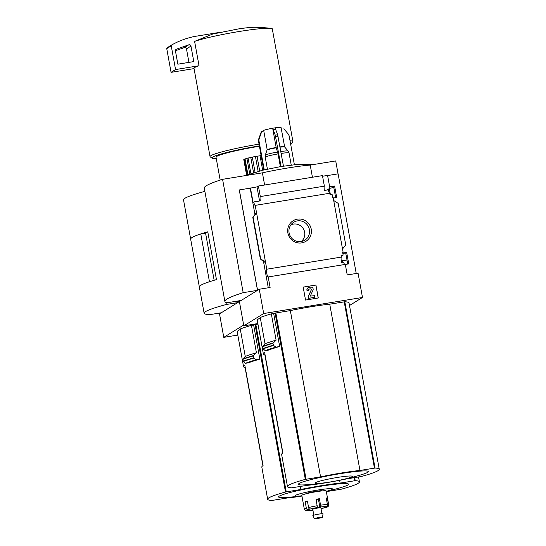 <?xml version="1.0" encoding="UTF-8"?>
<svg xmlns="http://www.w3.org/2000/svg" width="546" height="546" viewBox="0 0 546 546"><rect width="100%" height="100%" fill="white"/><g stroke="black" fill="none" stroke-linecap="round" stroke-linejoin="round"><path stroke-width="0.82" d="M301.952 496.075A40.964 3.501 -10.3 0 1 286.95 498.041L271.86 500.464A66.073 5.651 -10.3 0 1 267.656 499.276A66.073 5.651 -10.3 0 1 285.497 492.014L300.744 489.503A40.964 3.501 -10.3 0 1 340.131 483.101L355.221 480.678A66.073 5.651 -10.3 0 1 359.425 481.865A66.073 5.651 -10.3 0 1 341.584 489.127L326.344 491.639A40.964 3.501 -10.3 0 1 326.331 491.646M256.422 352.784A68.052 5.822 169.7 0 0 245.25 356.415L240.26 328.992A68.052 5.822 -10.3 0 1 251.44 325.361L256.422 352.784L253.392 355.569L253.794 358.094A71.233 6.095 169.7 0 0 243.298 361.541L245.447 363.281L248.218 362.899A66.073 5.651 -10.3 0 1 259.848 359.152L253.644 325A66.073 5.651 -10.3 0 1 255.078 324.604L257.944 324.106M267.656 499.276L261.807 467.069A66.073 5.651 169.7 0 1 263.076 465.622L244.826 365.226A66.073 5.651 169.7 0 0 243.557 366.68L237.23 331.866A66.073 5.651 -10.3 0 1 240.349 329.456M243.557 366.68A66.073 5.651 169.7 0 0 245.072 367.554L262.913 465.724M237.817 335.067L223.785 337.346L243.666 325.034L239.394 301.556L241.093 300.477M253.644 325L251.44 325.361M243.298 361.541L242.888 359.015L245.25 356.415M259.848 359.152L256.367 359.718L253.794 358.094M290.704 144.437A40.465 3.46 169.7 0 0 291.503 143.796L292.827 141.899A42.124 3.604 169.7 0 0 292.929 141.564L276.89 53.317A42.124 3.604 -10.3 0 0 276.685 53.044L272.277 28.761A42.124 3.604 169.7 0 0 271.157 28.406C260.722 27.15 252.791 26.931 247.372 27.75L240.554 28.515L212.722 34.043L194.601 41.387L199.017 65.67A42.124 3.604 -10.3 0 0 198.621 65.813L175.553 69.56L171.239 45.844A0.826 0.805 -121.8 0 1 171.628 44.997A82.589 80.405 -121.8 0 1 194.949 36.398L218.373 32.596M271.157 28.406A42.124 3.604 169.7 0 0 239.209 31.497A42.124 3.604 169.7 0 0 194.601 41.387M237.414 301.071L237.694 302.607L239.394 301.556L243.809 325.846L263.691 313.534L362.483 297.468L349.495 305.514M237.633 302.648L226.358 304.484A74.331 6.361 -10.3 0 0 204.129 313.233A74.331 6.361 -10.3 0 0 209.998 314.612L221.28 312.776L237.633 302.648L237.346 301.085M223.785 337.346L219.512 313.868L221.212 312.79M226.358 304.484L225.996 302.511M204.129 313.233L199.345 286.937A74.331 6.361 -10.3 0 1 199.345 286.923A74.331 6.361 -10.3 0 1 209.466 281.716L200.785 233.947A74.331 6.361 -10.3 0 0 190.663 239.155A74.331 6.361 -10.3 0 1 190.663 239.134A74.331 6.361 -10.3 0 1 207.767 231.797L205.549 233.169M204.873 191.373A74.331 6.361 -10.3 0 0 183.524 199.891L199.345 286.923A74.331 6.361 -10.3 0 1 216.455 279.6L207.767 231.797M200.785 233.947L205.583 233.169L214.148 280.269M259.043 144.13A42.124 3.604 169.7 0 0 210.046 156.627A42.124 3.604 169.7 0 0 210.251 156.907L212.162 158.217A40.465 3.46 169.7 0 0 216.298 158.709M292.929 141.564A42.124 3.604 169.7 0 0 290.042 140.8M210.046 156.627L194.007 68.38A42.124 3.604 -10.3 0 1 198.621 65.813M259.357 145.891A40.465 3.46 169.7 0 0 212.162 158.217M291.503 143.796A40.465 3.46 169.7 0 0 290.424 142.895M259.425 146.253A36.336 3.105 169.7 0 0 216.025 157.214L220.181 180.084M194.048 68.605L171.062 72.345L175.553 69.56M171.062 72.345L166.748 48.621A0.826 0.805 -121.8 0 1 167.137 47.775L171.574 45.031M175.423 50.73L184.323 47.591A1.652 1.611 -121.8 0 1 186.479 48.881L188.936 62.387M188.814 44.806A1.652 1.611 -121.8 0 1 190.97 46.096L193.789 61.596L177.853 64.189L175.45 50.969A1.652 1.611 -121.8 0 1 176.481 49.16L188.814 44.806L184.323 47.591M256.367 359.718A69.212 5.917 169.7 0 0 245.447 363.281M300.191 486.479L300.744 489.503M339.626 480.323L340.131 483.101M326.296 491.455A247.768 247.768 0 0 0 342.021 487.23A35.524 3.037 169.7 0 0 320.441 486.302A35.524 3.037 169.7 0 0 283.92 494.273A35.524 3.037 169.7 0 0 285.708 497.461A247.768 247.768 0 0 0 301.918 495.884M326.276 491.359A18.967 1.624 169.7 0 0 331.879 488.69A18.967 1.624 169.7 0 0 317.554 490.09A18.967 1.624 169.7 0 0 297.044 494.69A18.967 1.624 169.7 0 0 301.897 495.795M307.466 501.426L305.159 501.706L306.34 508.183A1.652 1.358 72.5 0 0 307.992 509.636A10.736 0.921 169.7 0 0 306.429 510.606A1.652 1.624 106.2 0 1 305.671 510.571L304.327 509.159A12.387 1.058 169.7 0 1 306.34 508.183M305.159 501.706A12.387 1.058 -10.3 0 1 307.405 501.078L308.579 507.555A1.652 1.051 -104.4 0 0 309.93 509.09L307.992 509.636M319.383 498.716L318.407 499.14L319.881 507.234L320.318 507.05A1.652 0.573 -98.5 0 0 320.563 505.193L319.383 498.716A12.387 1.058 -10.3 0 0 317.745 498.976A12.387 1.058 -10.3 0 0 316.059 499.262L317.431 507.514A10.736 0.921 169.7 0 0 309.93 509.09M325.86 506.531L326.255 506.442A1.652 1.481 89.8 0 0 327.416 504.49L326.235 498.02A12.387 1.058 -10.3 0 1 327.32 498.102L328.501 504.579A12.387 1.058 169.7 0 1 328.706 504.729L326.208 490.963A12.387 1.058 169.7 0 0 316.421 491.687A12.387 1.058 169.7 0 0 301.829 495.393L304.327 509.159M325.907 506.77L327.197 506.517A1.652 1.624 -73.8 0 0 328.501 504.579M326.044 507.35A1.652 1.358 -107.5 0 1 325.634 507.487A10.736 0.921 169.7 0 0 327.197 506.517M306.511 510.592A1.652 1.481 -90.2 0 0 307.364 510.681A10.736 0.921 169.7 0 0 312.899 510.135M322.809 507.951L323.689 508.026A1.652 1.051 75.6 0 0 323.805 508.012A1.652 1.051 75.6 0 0 324.269 507.657M321.942 513.711L320.877 507.821A4.129 0.355 169.7 0 0 317.615 508.067A4.129 0.355 169.7 0 0 312.749 509.302L313.82 515.192M319.881 507.234L317.431 507.514M308.504 510.217L306.429 510.606M308.538 510.421L307.364 510.681M322.836 508.094L325.634 507.487M322.004 490.922L321.997 490.895A8.258 0.71 169.7 0 0 315.472 491.373A8.258 0.71 169.7 0 0 305.746 493.843L305.746 493.877M322.584 517.226L323.02 513.8A5.173 0.444 169.7 0 0 318.932 514.093A5.173 0.444 169.7 0 0 312.844 515.649L314.455 518.7A4.129 0.355 169.7 0 0 318.584 518.297A4.129 0.355 169.7 0 0 322.584 517.226A4.129 0.355 169.7 0 0 319.321 517.458A4.129 0.355 169.7 0 0 314.455 518.7M319.13 517.574L315.431 518.516L318.564 518.215L321.608 517.39L319.13 517.574M318.407 499.14L316.114 499.583M327.32 498.102L326.29 498.307M342.833 253.453L345.707 252.982L347.72 264.052M333.654 186.63A7.269 0.621 -10.3 0 0 333.197 186.664L333.647 186.589L335.66 197.666M327.559 189.755L329.531 188.861L327.457 189.196L327.593 189.94M345.707 252.982L346.655 252.388L342.758 253.023M345.325 264.441L348.751 263.889L346.655 252.388M264.305 262.005L265.39 261.493L266.789 269.198L341.359 257.077A3.965 0.839 80.8 0 0 341.578 262.421L343.652 262.08A3.965 0.839 80.8 0 0 344.328 264.005L344.806 263.93A3.965 0.839 80.8 0 0 345.311 264.407L347.236 274.945L358.067 273.184L362.483 297.468M341.359 257.077L341.066 255.439L343.134 255.105L342.622 252.272L343.1 252.191L342.656 252.47M341.223 256.292L343.134 255.105M333.647 186.589L334.596 186.002L329.149 186.759L329.531 188.861M333.265 198.055L336.684 197.502L334.596 186.002M333.783 187.339A7.269 0.621 -10.3 0 1 329.443 188.384M333.715 200.539L338.186 203.371L345.748 244.99L342.513 248.956L333.121 197.304L332.644 197.379L332.132 194.547L330.057 194.881L329.764 193.25A3.965 0.839 80.8 0 1 328.358 189.817L324.372 190.465A3.965 0.839 80.8 0 1 324.372 186.152L260.319 196.567A3.965 0.839 -99.2 0 0 260.312 200.873L253.781 201.938A3.965 0.839 -99.2 0 0 255.187 205.378L329.764 193.25M342.513 248.956L343.1 252.191M329.627 186.677L327.58 175.423L322.57 176.242M297.393 219.151A12.108 11.787 58.2 0 0 290.513 238.595A12.108 11.787 58.2 0 0 310.742 235.306A12.108 11.787 58.2 0 0 297.393 219.151M252.818 217.376L256.593 213.076L255.535 213.732L252.798 217.376L260.381 258.995L265.39 261.493L255.194 205.371A3.965 0.839 -99.2 0 0 255.194 205.371M356.231 273.478L338.124 173.846L327.6 175.553M266.789 269.198A3.965 0.839 -99.2 0 0 266.789 273.498A3.965 0.839 -99.2 0 0 268.195 276.945L345.318 264.407M268.195 276.945L270.113 287.483L259.275 289.243L263.691 313.534M280.009 147.215A9.173 0.785 169.7 0 1 284.678 147.017L281.053 127.498A9.084 0.778 169.7 0 0 275.054 127.846L277.655 134.753A15.247 1.304 169.7 0 0 275.259 135.142L281.06 166.516L280.378 166.687M281.06 166.516L298.717 164.271L314.305 164.407M375.047 468.045A66.073 5.651 -10.3 0 1 379.252 469.232A66.073 5.651 -10.3 0 1 361.404 476.487L346.164 478.999A40.964 3.501 -10.3 0 1 306.777 485.408L291.68 487.824A66.073 5.651 -10.3 0 1 287.476 486.636A66.073 5.651 -10.3 0 1 305.323 479.381L320.563 476.87A40.964 3.501 -10.3 0 1 359.957 470.461L375.047 468.045L344.826 301.767A66.073 5.651 -10.3 0 1 349.03 302.955L379.252 469.232M273.089 342.956A71.178 6.088 169.7 0 0 262.667 346.389L265.028 343.782L260.251 317.492A68.052 5.822 -10.3 0 1 271.335 313.875L276.112 340.172L272.959 343.325L273.491 345.481L276.064 347.099A69.212 5.917 169.7 0 0 265.226 350.648L268.045 350.266A66.073 5.651 -10.3 0 1 279.668 346.512L273.669 313.5A66.073 5.651 -10.3 0 1 275.102 313.104L290.342 310.592A40.964 3.501 -10.3 0 1 329.736 304.183L344.826 301.767M287.476 486.636L281.627 454.436A66.073 5.651 169.7 0 1 282.896 452.982L264.653 352.593A66.073 5.651 169.7 0 0 263.384 354.04L257.262 320.365A66.073 5.651 -10.3 0 1 260.34 317.97M263.384 354.04A66.073 5.651 169.7 0 0 264.892 354.914L282.732 453.084M257.842 323.566L243.809 325.846M273.669 313.5L271.335 313.875M265.226 350.648L262.933 348.703L262.565 346.676L262.933 348.703M276.064 347.099L279.668 346.512M276.112 340.172A68.052 5.822 169.7 0 0 265.028 343.782M260.319 196.567L258.401 186.029L322.454 175.614L324.372 186.152M258.401 186.029L256.989 186.903L259.555 201.003M257.514 290.335L243.175 292.67A111.534 9.541 -10.3 0 0 224.884 301.474A111.534 9.541 -10.3 0 0 226.822 302.798L241.161 300.464L257.514 290.335L239.271 189.947L250.17 188.145L254.968 214.558M256.989 186.903L250.17 188.145M253.781 201.938L253.078 202.375L250.457 187.967M263.465 261.322L268.277 287.783M253.098 217.206L260.66 258.824M260.381 258.995L264.332 262.148M315.929 285.032L303.18 287.107L305.535 300.061L318.284 297.986L315.929 285.032L318.161 298.007M338.056 173.853L335.708 160.927L310.21 165.076L312.428 177.245M239.332 189.906L257.575 290.295L259.275 289.243M264.619 185.019L262.408 172.843A41.298 3.535 -10.3 0 1 310.21 165.076M243.175 292.67L222.577 179.32L262.408 172.843M224.884 301.474L204.286 188.131A111.534 9.541 -10.3 0 1 222.577 179.32M303.194 287.155L315.82 285.101M314.585 295.673L310.285 296.109L312.995 290.172A2.15 2.088 -121.8 0 0 310.694 287.135L308.981 287.414A2.477 2.409 -121.8 0 0 307.029 290.233L308.681 290.295A1.153 1.126 -121.8 0 1 309.596 288.984L310.374 288.854A0.826 0.805 -121.8 0 1 311.261 290.022L308.21 296.71L308.504 298.328L314.878 297.29L314.585 295.673M308.681 290.295L306.92 290.301A2.477 2.409 -121.8 0 1 308.06 287.769M309.138 289.168A1.153 1.126 -121.8 0 1 309.48 289.052L309.596 288.984M314.878 297.29L308.388 298.396L308.094 296.778L311.145 290.09A0.826 0.805 -121.8 0 0 310.264 288.923L309.48 289.052M290.342 310.592L320.563 476.87M329.736 304.183L359.957 470.461M340.26 473.662A35.524 3.037 169.7 0 0 303.74 481.64A35.524 3.037 169.7 0 0 305.528 484.821A247.768 247.768 0 0 0 361.841 474.59A35.524 3.037 169.7 0 0 340.26 473.662M337.373 477.45A18.967 1.624 169.7 0 0 316.004 483.449A18.967 1.624 169.7 0 0 347.693 478.296A18.967 1.624 169.7 0 0 337.373 477.45M262.674 170.215L260.046 155.767A11.562 0.99 -10.3 0 1 261.125 155.624M260.046 155.767L257.03 156.252M259.698 170.959L257.023 156.224A11.562 0.99 -10.3 0 0 255.439 156.497L252.3 157.098L255.05 172.249M258.149 171.369L255.439 156.497M253.569 172.7L250.791 157.412A11.562 0.99 -10.3 0 1 252.3 157.098M250.887 173.573L248.068 158.047L250.805 157.494M249.74 173.976L246.901 158.354A11.562 0.99 -10.3 0 1 248.068 158.047M247.925 174.652L245.065 158.913L246.929 158.531M247.297 174.891L244.437 159.152A11.562 0.99 -10.3 0 1 245.065 158.913M246.649 175.15L243.809 159.541L244.478 159.405M246.615 175.164L243.789 159.616A11.562 0.99 -10.3 0 1 243.809 159.541M301.235 241.503A9.869 9.61 58.2 0 0 290.916 224.836M297.372 220.891A10.524 10.244 58.2 0 0 290.533 236.602A10.524 10.244 58.2 0 0 309.084 228.283A10.524 10.244 58.2 0 0 297.372 220.891M280.364 166.626L278.05 153.911L276.167 147.481L272.666 128.235A9.084 0.778 169.7 0 0 263.677 130.385L261.432 132.405L259.084 139.012A15.247 1.304 169.7 0 0 258.606 139.312L260.954 132.705L261.5 131.75L263.677 130.385L267.171 149.631L265.363 154.955L265.206 156.982L267.41 169.13M294.376 164.66L289.134 135.79L288.411 134.241L283.865 128.76M275.259 135.142L272.666 128.235L275.054 127.846M264.244 169.84L258.947 140.697L259.084 139.012M258.606 139.312L258.47 140.998L263.732 169.963M283.449 166.127L277.655 134.753M341.755 260.858L346.662 260.06A4.545 0.962 -99.2 0 0 346.942 259.746M238.773 301.945L238.356 300.921M255.078 324.604L285.497 492.014M354.668 477.62L355.221 480.678M166.748 48.621L171.239 45.844M186.479 48.881L190.97 46.096M175.908 49.515L176.481 49.16M253.392 355.569A71.178 6.088 169.7 0 0 242.888 359.015M253.262 355.944A71.355 6.102 169.7 0 0 242.793 359.377M253.603 357.821A71.355 6.102 169.7 0 0 243.134 361.261M354.074 477.716L354.62 480.746M255.828 324.447L286.247 491.857M317.233 505.739A12.387 1.058 169.7 0 0 308.579 507.555M327.416 504.49A12.387 1.058 169.7 0 0 320.563 505.193M326.255 506.442A10.736 0.921 169.7 0 0 320.318 507.05M323.805 508.012L321.028 508.66A10.736 0.921 169.7 0 0 323.689 508.026M308.879 508.374L309.084 509.507M275.102 313.104L305.323 479.381M272.959 343.325A71.355 6.102 169.7 0 0 262.585 346.744M273.3 345.202A71.355 6.102 169.7 0 0 262.926 348.621M273.491 345.481A71.233 6.095 169.7 0 0 263.083 348.908M344.226 301.829L374.447 468.106M275.853 312.947L306.074 479.224M261.432 132.405A11.691 1.003 169.7 0 0 260.954 132.705M277.593 152.027A11.855 1.017 169.7 0 0 265.363 154.955M278.05 153.911A12.387 1.058 169.7 0 0 265.206 156.982M276.242 147.795A9.173 0.785 169.7 0 0 267.144 149.973M276.167 147.481A9.084 0.778 169.7 0 0 267.171 149.631M284.555 146.744A9.084 0.778 169.7 0 0 279.955 146.894M284.678 147.017L288.145 151.085A11.855 1.017 169.7 0 0 280.794 151.522M288.145 151.085L289.046 152.982A12.387 1.058 169.7 0 0 281.135 153.412M275.86 129.143A11.691 1.003 169.7 0 0 274.679 129.327A11.691 1.003 169.7 0 0 273.471 129.532M258.947 140.697A15.691 1.345 169.7 0 0 258.47 140.998M278.03 136.323A15.691 1.345 169.7 0 0 275.641 136.712M238.493 301.672L240.185 300.621M358.545 476.992L359.425 481.865M167.11 47.789L171.601 45.011M328.706 504.729C328.781 506.244 327.825 507.152 325.832 507.439M307.077 510.715L313.254 510.087M329.368 188.964L330.432 194.82M342.417 260.756L342.683 262.237M280.944 166.53L262.244 170.318L245.611 175.58M252.798 217.376L260.367 259.029M289.046 152.982L291.23 165.022"/></g></svg>

